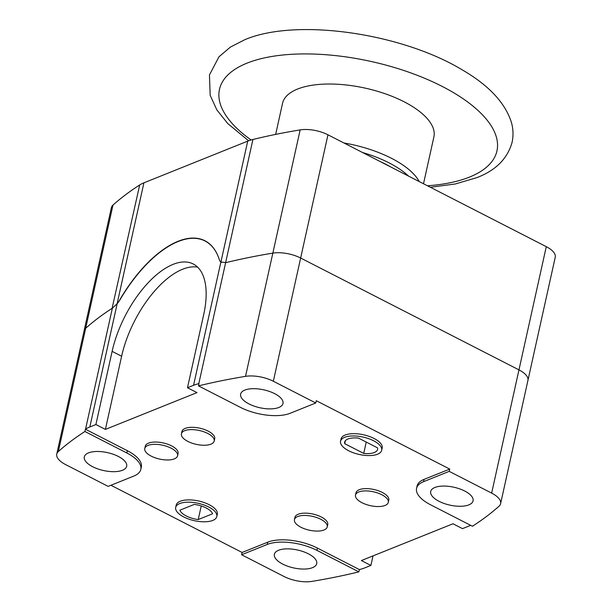<?xml version="1.0" encoding="UTF-8"?>
<svg xmlns="http://www.w3.org/2000/svg" width="612" height="612" viewBox="0 0 612 612"><rect width="100%" height="100%" fill="white"/><g stroke="black" fill="none" stroke-linecap="round" stroke-linejoin="round"><path stroke-width="0.92" d="M85.428 429.219L127.365 450.707A36.177 15.285 12.5 0 1 141.311 467.117L140.806 469.404A36.177 15.285 -167.5 0 1 133.799 476.082L108.148 486.379L65.499 464.531A23.241 9.823 12.5 0 1 56.755 454.096A23.241 9.823 12.5 0 1 58.354 451.526A620.109 262.066 12.5 0 1 84.923 431.506L85.428 429.219A620.109 262.066 12.5 0 1 85.558 429.134L112.371 308.188L117.167 303.697A15.507 7.382 -62.9 0 0 120.235 299.398A103.352 49.22 -62.9 0 1 205.043 240.998A103.352 49.22 -62.9 0 1 219.303 259.61A15.507 7.382 -62.9 0 0 220.878 262.043L221.452 262.403M112.516 308.081L117.121 303.667A15.507 7.382 -62.9 0 0 118.805 301.502L118.858 301.532M84.02 331.115A23.241 9.823 12.5 0 1 84.066 330.87L111.392 207.644A23.241 9.823 12.5 0 1 112.983 205.074A620.109 262.066 12.5 0 1 139.681 184.969A51.676 21.841 12.5 0 1 143.912 182.827L247.722 141.127A51.676 21.841 12.5 0 1 252.924 139.482A620.109 262.066 12.5 0 1 300.155 129.897A23.241 9.823 12.5 0 1 327.963 134.801L546.279 246.659A23.241 9.823 12.5 0 1 555.245 257.201L527.98 380.182M56.755 454.096L84.081 330.87A23.241 9.823 12.5 0 1 85.672 328.3A620.109 262.066 12.5 0 1 112.095 308.364L139.681 184.969M84.066 330.87A23.241 9.823 12.5 0 1 85.665 328.3L112.983 205.074M470.597 525.295A51.676 21.841 12.5 0 1 468.593 526.19L462.488 528.638L452.987 523.773L361.386 560.561L370.895 565.427L364.783 567.882A51.676 21.841 12.5 0 1 359.581 569.527A620.109 262.066 12.5 0 1 359.382 569.581L358.869 571.868A620.109 262.066 12.5 0 1 311.845 581.4A23.241 9.823 12.5 0 1 283.815 576.382L241.602 554.755L242.107 552.468L110.933 485.262M241.602 554.755L267.253 544.458L267.758 542.171A36.177 15.285 12.5 0 1 317.437 548.092L359.382 569.581M358.869 571.868L316.932 550.372A36.177 15.285 -167.5 0 0 267.253 544.458M308.372 553.814A21.695 9.165 -167.5 0 0 286.974 548.857A21.695 9.165 -167.5 0 0 274.383 554.265A21.695 9.165 -167.5 0 0 282.744 564.103A21.695 9.165 -167.5 0 0 304.141 569.061A21.695 9.165 -167.5 0 0 316.733 563.652A21.695 9.165 -167.5 0 0 308.372 553.814M242.107 552.468L267.758 542.171M198.502 385.881A620.109 262.066 12.5 0 1 245.527 376.349A23.241 9.823 12.5 0 1 273.334 381.253L315.769 402.994L290.119 413.291A36.177 15.285 -167.5 0 1 240.44 407.37L198.502 385.881L199.007 383.594A620.109 262.066 12.5 0 0 198.801 383.647A51.676 21.841 -167.5 0 0 193.553 385.308L187.494 387.748L196.995 392.613L105.402 429.402L95.9 424.537L89.834 426.969A51.676 21.841 -167.5 0 0 85.558 429.134M315.769 402.994L316.274 400.707L449.728 469.083L424.078 479.38A36.177 15.285 12.5 0 0 417.07 486.058L416.565 488.345A36.177 15.285 -167.5 0 0 430.511 504.755L472.449 526.244A620.109 262.066 12.5 0 0 499.017 506.223A23.241 9.823 12.5 0 0 500.608 503.653L527.934 380.427A23.241 9.823 12.5 0 0 518.968 369.877L546.279 246.659M144.769 448.512L145.274 446.232A16.792 7.099 12.5 0 1 155.027 442.04A16.792 7.099 12.5 0 1 171.597 445.88A16.792 7.099 12.5 0 1 178.069 453.5L177.564 455.787A16.792 7.099 -167.5 0 0 171.092 448.168A16.792 7.099 -167.5 0 0 154.522 444.327A16.792 7.099 -167.5 0 0 144.769 448.512A16.792 7.099 -167.5 0 0 151.24 456.139A16.792 7.099 -167.5 0 0 167.81 459.972A16.792 7.099 -167.5 0 0 177.564 455.787M181.412 433.801L181.917 431.514A16.792 7.099 12.5 0 1 191.663 427.321A16.792 7.099 12.5 0 1 208.233 431.162A16.792 7.099 12.5 0 1 214.705 438.781L214.2 441.068A16.792 7.099 -167.5 0 0 207.728 433.449A16.792 7.099 -167.5 0 0 191.158 429.609A16.792 7.099 -167.5 0 0 181.412 433.801A16.792 7.099 -167.5 0 0 187.884 441.42A16.792 7.099 -167.5 0 0 204.446 445.253A16.792 7.099 -167.5 0 0 214.2 441.068M294.441 519.619L294.946 517.331A16.792 7.099 12.5 0 1 304.7 513.147A16.792 7.099 12.5 0 1 321.269 516.979A16.792 7.099 12.5 0 1 327.741 524.599L327.229 526.886A16.792 7.099 -167.5 0 0 320.757 519.267A16.792 7.099 -167.5 0 0 304.195 515.434A16.792 7.099 -167.5 0 0 294.441 519.619A16.792 7.099 -167.5 0 0 300.913 527.238A16.792 7.099 -167.5 0 0 317.483 531.078A16.792 7.099 -167.5 0 0 327.229 526.886M355.503 495.093L356.008 492.805A16.792 7.099 12.5 0 1 365.762 488.621A16.792 7.099 12.5 0 1 382.332 492.453A16.792 7.099 12.5 0 1 388.804 500.073L388.299 502.36A16.792 7.099 -167.5 0 0 381.827 494.741A16.792 7.099 -167.5 0 0 365.257 490.901A16.792 7.099 -167.5 0 0 355.503 495.093A16.792 7.099 -167.5 0 0 361.975 502.712A16.792 7.099 -167.5 0 0 378.545 506.545A16.792 7.099 -167.5 0 0 388.299 502.36M340.563 441.206L341.068 438.919A21.06 8.897 12.5 0 1 353.3 433.671A21.06 8.897 12.5 0 1 374.07 438.475A21.06 8.897 12.5 0 1 382.186 448.038L381.681 450.317A21.06 8.897 -167.5 0 0 373.565 440.762A21.06 8.897 -167.5 0 0 352.787 435.951A21.06 8.897 -167.5 0 0 340.563 441.206A21.06 8.897 -167.5 0 0 348.679 450.761A21.06 8.897 -167.5 0 0 369.457 455.573A21.06 8.897 -167.5 0 0 381.681 450.317M175.69 507.424L176.195 505.137A21.06 8.897 12.5 0 1 188.419 499.889A21.06 8.897 12.5 0 1 209.197 504.701A21.06 8.897 12.5 0 1 217.314 514.256L216.809 516.543A21.06 8.897 -167.5 0 0 208.692 506.988A21.06 8.897 -167.5 0 0 187.915 502.177A21.06 8.897 -167.5 0 0 175.69 507.424A21.06 8.897 -167.5 0 0 183.807 516.979A21.06 8.897 -167.5 0 0 204.584 521.791A21.06 8.897 -167.5 0 0 216.809 516.543M370.895 565.427L373.006 555.895M500.608 503.653A23.241 9.823 12.5 0 0 491.65 493.104L449.223 471.362L423.573 481.667A36.177 15.285 -167.5 0 0 416.565 488.345M464.699 491.023A21.695 9.165 -167.5 0 0 443.302 486.066A21.695 9.165 -167.5 0 0 430.703 491.474A21.695 9.165 -167.5 0 0 439.064 501.32A21.695 9.165 -167.5 0 0 460.469 506.277A21.695 9.165 -167.5 0 0 473.061 500.868A21.695 9.165 -167.5 0 0 464.699 491.023M449.223 471.362L449.728 469.083M193.553 385.308L220.878 262.043L226.027 262.602A620.109 262.066 12.5 0 1 272.845 253.123A23.241 9.823 12.5 0 1 300.653 258.027L518.968 369.877L491.65 493.104M274.627 393.638A21.695 9.165 -167.5 0 0 253.23 388.681A21.695 9.165 -167.5 0 0 240.638 394.09A21.695 9.165 -167.5 0 0 249 403.935A21.695 9.165 -167.5 0 0 270.397 408.892A21.695 9.165 -167.5 0 0 282.989 403.484A21.695 9.165 -167.5 0 0 274.627 393.638M187.494 387.748L203.712 314.583A77.517 36.911 -62.9 0 0 193.262 263.994A77.517 36.911 -62.9 0 0 112.118 351.357L121.62 356.23L105.402 429.402M95.9 424.537L112.118 351.357M118.805 301.502A103.352 49.22 -62.9 0 1 204.959 240.776A103.352 49.22 -62.9 0 1 219.264 259.511A15.507 7.382 -62.9 0 0 220.909 262.074L221.445 262.41M252.924 139.482L225.606 262.701A620.109 262.066 12.5 0 1 272.837 253.123A23.241 9.823 12.5 0 1 272.845 253.123L300.155 129.897M121.62 356.23A77.517 36.911 117.1 0 1 197.638 267.153M84.923 431.506L126.86 452.995L127.365 450.707M140.806 469.404A36.177 15.285 -167.5 0 0 126.86 452.995M118.307 456.43A21.695 9.165 -167.5 0 0 96.903 451.472A21.695 9.165 -167.5 0 0 84.311 456.881A21.695 9.165 -167.5 0 0 92.672 466.727A21.695 9.165 -167.5 0 0 114.069 471.676A21.695 9.165 -167.5 0 0 126.669 466.267A21.695 9.165 -167.5 0 0 118.307 456.43M344.701 443.669L363.719 453.408A16.861 7.13 -167.5 0 0 377.589 449.415A16.861 7.13 -167.5 0 0 377.543 447.862L358.525 438.116A16.861 7.13 -167.5 0 0 344.655 442.109A16.861 7.13 -167.5 0 0 344.701 443.669L345.359 440.724M363.719 453.408L366.236 442.063M179.92 510.178A16.861 7.13 -167.5 0 0 198.227 519.557L212.578 513.789A16.861 7.13 -167.5 0 0 194.272 504.41L179.92 510.178M198.227 519.557L201.241 505.956M390.655 166.915A69.248 29.261 -167.5 0 0 380.404 161.667M408.51 176.072A74.932 31.663 -167.5 0 0 362.549 152.518M419.235 181.565A77.517 32.757 -167.5 0 0 343.929 142.978M423.512 183.753L433.893 136.904A77.517 32.757 -167.5 0 0 385.705 93.95A77.517 32.757 -167.5 0 0 297.554 89.054A77.517 32.757 12.5 0 0 282.537 103.352L275.66 134.395M117.121 303.667L143.912 182.827M58.354 451.526L85.672 328.3M423.573 481.667L424.078 479.38M273.334 381.253L327.963 134.801M245.527 376.349L272.845 253.123M198.801 383.647L225.621 262.693M89.834 426.969L117.167 303.697M220.909 262.074L247.722 141.127M316.932 550.372L317.437 548.092M251.104 139.972A142.106 60.06 12.5 0 1 247.003 63.151A142.106 60.06 -167.5 0 1 442.178 86.407A142.106 60.06 -167.5 0 1 469.427 177.113A142.106 60.06 12.5 0 1 427.467 185.78M207.353 242.184L205.043 240.998M430.381 187.272L455.328 183.967L476.779 177.664C495.666 170.48 507.424 158.738 512.06 142.428C513.537 135.657 513.292 128.864 511.311 122.048C504.908 102.434 488.384 84.946 461.739 69.577C401.12 33.094 296.147 17.763 244.723 39.734L230.326 47.132L218.966 56.809L209.442 74.962L210.176 95.311L216.847 109.892L227.779 123.57L248.617 140.783"/></g></svg>
